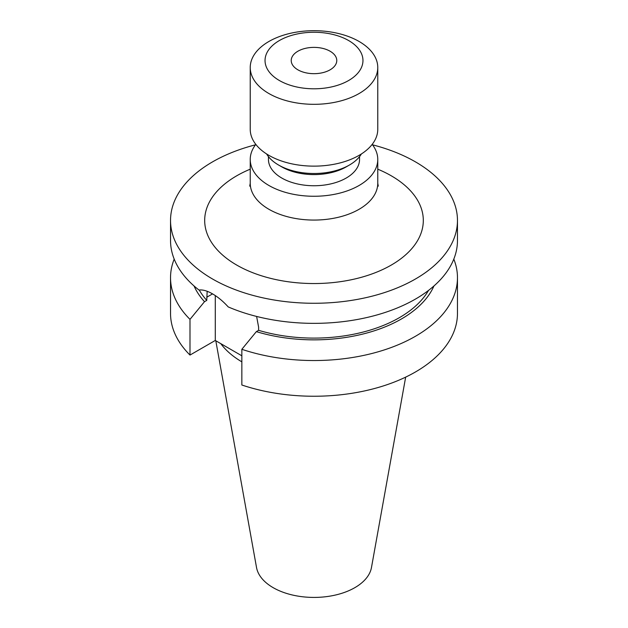 <?xml version="1.0" encoding="UTF-8"?>
<svg xmlns="http://www.w3.org/2000/svg" width="628" height="628" viewBox="0 0 628 628"><rect width="100%" height="100%" fill="white"/><g stroke="black" fill="none" stroke-linecap="round" stroke-linejoin="round"><path stroke-width="0.94" d="M297.9 69.826A22.773 13.149 180 0 1 291.227 60.531A22.773 13.149 180 0 1 305.286 48.38A22.773 13.149 180 0 1 330.1 51.229A22.773 13.149 180 0 1 336.773 60.531A22.773 13.149 180 0 1 322.714 72.675A22.773 13.149 180 0 1 297.9 69.826M348.619 40.537A48.96 28.268 180 0 1 348.619 80.517A48.96 28.268 180 0 1 279.382 80.517A48.96 28.268 180 0 1 279.382 40.537A48.96 28.268 180 0 1 348.619 40.537M359.09 41.472A63.766 36.816 180 0 1 377.766 67.51A63.766 36.816 180 0 1 338.398 101.516A63.766 36.816 180 0 1 268.91 93.541A63.766 36.816 180 0 1 250.234 67.51A63.766 36.816 180 0 1 289.602 33.496A63.766 36.816 180 0 1 359.09 41.472M377.766 67.51L377.766 129.329A63.766 36.816 180 0 1 338.398 163.335A63.766 36.816 180 0 1 268.91 155.359A63.766 36.816 180 0 1 250.234 129.329L250.234 67.51M361.39 153.954A50.099 28.927 180 0 1 349.427 165.031A50.099 28.927 180 0 1 278.573 165.031L278.573 165.031A50.099 28.927 180 0 1 266.61 153.954M349.427 165.031L346.209 166.883A45.546 26.297 180 0 1 281.791 166.883L278.573 165.031L281.791 166.883M359.546 156.623L359.546 159.449A45.546 26.297 180 0 1 331.427 183.745A45.546 26.297 180 0 1 281.791 178.046A45.546 26.297 180 0 1 268.454 159.449L268.454 156.623M372.184 144.385A63.766 36.816 180 0 1 377.766 159.449A63.766 36.816 180 0 1 338.398 193.463A63.766 36.816 180 0 1 268.91 185.48A63.766 36.816 180 0 1 250.234 159.449A63.766 36.816 180 0 1 255.816 144.385M428.524 290.411A120.694 69.684 180 0 1 258.61 330.328L258.61 327.164L256.616 316.441M372.506 144.809A143.467 82.833 180 0 1 415.446 161.867A143.467 82.833 180 0 1 457.467 220.436L457.467 240.524A143.467 82.833 180 0 1 378.331 314.557A143.467 82.833 180 0 1 228.223 306.919C223.144 301.338 217.924 296.989 212.554 293.88C207.256 290.827 202.742 289.547 198.998 290.042A143.467 82.833 180 0 1 170.533 240.524L170.533 220.436A143.467 82.833 180 0 1 255.494 144.809M405.664 377.13L371.478 567.5A57.784 33.363 180 0 1 333.327 595.501A57.784 33.363 180 0 1 273.141 587.651A57.784 33.363 180 0 1 256.522 567.5L215.804 340.761M457.467 220.436A143.467 82.833 180 0 1 368.903 296.966A143.467 82.833 180 0 1 212.554 279.013A143.467 82.833 180 0 1 170.533 220.436M207.169 291.29L206.761 300.388A120.694 69.684 180 0 1 199.249 290.01M433.956 285.952A123.747 71.443 180 0 1 256.35 331.631L258.61 330.328M206.761 300.388L204.5 301.691A123.747 71.443 180 0 1 194.044 285.952M453.809 259.113A143.467 82.833 180 0 1 457.467 277.709A143.467 82.833 180 0 1 385.521 349.513A143.467 82.833 180 0 1 241.843 349.301L256.35 331.631M204.5 301.691L189.994 319.362A143.467 82.833 180 0 1 170.533 277.709A143.467 82.833 180 0 1 174.192 259.113M457.467 277.709L457.467 313.411A143.467 82.833 180 0 1 385.521 385.215A143.467 82.833 180 0 1 241.843 385.003L241.843 349.301M189.994 319.362L189.994 355.063A143.467 82.833 180 0 1 170.533 313.411L170.533 277.709M241.843 355.793L215.286 340.462L189.994 355.063M241.843 361.838A101.226 58.443 180 0 1 220.789 343.642M215.286 295.584L215.286 340.462M249.716 186.116L250.234 183.25A63.766 36.816 0 0 0 268.91 209.281A63.766 36.816 0 0 0 338.398 217.264A63.766 36.816 0 0 0 377.766 183.25L378.284 186.116M377.766 169.175A109.311 63.106 180 0 1 391.291 175.816A109.311 63.106 180 0 1 391.291 265.063A109.311 63.106 180 0 1 236.709 265.063A109.311 63.106 180 0 1 250.234 169.175M206.761 297.225L212.554 293.88M377.766 159.449L377.766 183.25M250.234 159.449L250.234 183.25"/></g></svg>
